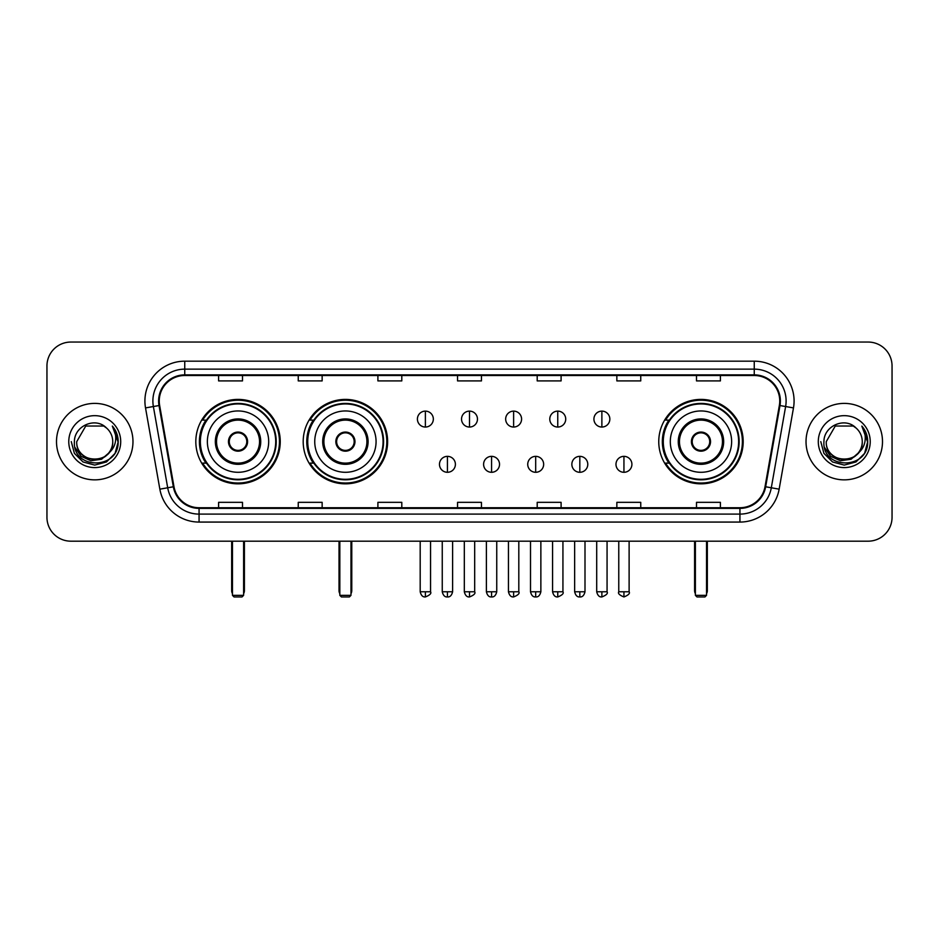<?xml version="1.0" encoding="UTF-8"?>
<svg xmlns="http://www.w3.org/2000/svg" width="939" height="939" viewBox="0 0 939 939"><rect width="100%" height="100%" fill="white"/><g stroke="black" fill="none" stroke-linecap="round" stroke-linejoin="round"><path stroke-width="1.41" d="M658.755 441.623A42.22 42.22 0 0 0 700.964 483.831A42.22 42.22 0 0 0 743.183 441.623A42.22 42.22 0 0 0 700.964 399.404A42.22 42.22 0 0 0 658.755 441.623M303.191 441.623A42.22 42.22 0 0 0 345.399 483.831A42.22 42.22 0 0 0 387.619 441.623A42.22 42.22 0 0 0 345.399 399.404A42.22 42.22 0 0 0 303.191 441.623M195.817 441.623A42.22 42.22 0 0 0 238.037 483.831A42.22 42.22 0 0 0 280.245 441.623A42.22 42.22 0 0 0 238.037 399.404A42.22 42.22 0 0 0 195.817 441.623M205.946 463.127A38.628 38.628 0 0 1 205.946 420.12M313.309 463.127A38.628 38.628 0 0 1 313.309 420.12M668.873 463.127A38.628 38.628 0 0 1 668.873 420.12M46.95 365.952L46.95 517.295A23.898 23.898 0 0 0 70.848 541.181L868.152 541.181A23.898 23.898 0 0 0 892.05 517.295L892.05 365.952A23.898 23.898 0 0 0 868.152 342.054L70.848 342.054A23.898 23.898 0 0 0 46.95 365.952L46.95 517.295M56.504 441.623A38.229 38.229 0 0 0 94.745 479.852A38.229 38.229 0 0 0 132.974 441.623A38.229 38.229 0 0 0 94.745 403.394A38.229 38.229 0 0 0 56.504 441.623A38.229 38.229 0 0 0 94.745 479.852A38.229 38.229 0 0 0 132.974 441.623A38.229 38.229 0 0 0 94.745 403.394A38.229 38.229 0 0 0 56.504 441.623M806.026 441.623A38.229 38.229 0 0 0 844.255 479.852A38.229 38.229 0 0 0 882.496 441.623A38.229 38.229 0 0 0 844.255 403.394A38.229 38.229 0 0 0 806.026 441.623A38.229 38.229 0 0 0 844.255 479.852A38.229 38.229 0 0 0 882.496 441.623A38.229 38.229 0 0 0 844.255 403.394A38.229 38.229 0 0 0 806.026 441.623M159.254 401A25.494 25.494 0 0 1 184.748 375.506L754.252 375.506A25.494 25.494 0 0 1 779.358 405.425L765.027 486.672A25.494 25.494 0 0 1 739.932 507.729L199.068 507.729A25.494 25.494 0 0 1 173.973 486.672L159.642 405.425A25.494 25.494 0 0 1 159.254 401M158.621 401A26.128 26.128 0 0 0 159.02 405.542L173.339 486.778A26.128 26.128 0 0 0 199.068 508.375L739.932 508.375A26.128 26.128 0 0 0 765.661 486.778L779.98 405.542A26.128 26.128 0 0 0 754.252 374.872L184.748 374.872A26.128 26.128 0 0 0 158.621 401M145.522 407.913A39.825 39.825 0 0 1 184.748 361.175L754.252 361.175A39.825 39.825 0 0 1 793.478 407.913L779.147 489.16A39.825 39.825 0 0 1 739.932 522.072L199.068 522.072A39.825 39.825 0 0 1 159.853 489.16L145.522 407.913L153.374 406.528A31.856 31.856 0 0 1 184.748 369.144L754.252 369.144A31.856 31.856 0 0 1 785.626 406.528L771.306 487.775A31.856 31.856 0 0 1 739.932 514.103L199.068 514.103A31.856 31.856 0 0 1 167.694 487.775L153.374 406.528A31.856 31.856 0 0 1 152.881 401M868.152 342.054L70.848 342.054M70.848 541.181L868.152 541.181M892.05 517.295L892.05 365.952M765.661 486.778L771.306 487.775L785.626 406.528L793.478 407.913M457.551 375.506L457.551 380.905L481.449 380.905L481.449 375.506M377.901 375.506L377.901 380.905L401.798 380.905L401.798 375.506M298.25 375.506L298.25 380.905L322.147 380.905L322.147 375.506M218.599 375.506L218.599 380.905L242.497 380.905L242.497 375.506M537.202 375.506L537.202 380.905L561.099 380.905L561.099 375.506M616.853 375.506L616.853 380.905L640.75 380.905L640.75 375.506M696.503 375.506L696.503 380.905L720.401 380.905L720.401 375.506M481.449 507.729L481.449 502.342L457.551 502.342L457.551 507.729M401.798 507.729L401.798 502.342L377.901 502.342L377.901 507.729M322.147 507.729L322.147 502.342L298.25 502.342L298.25 507.729M242.497 507.729L242.497 502.342L218.599 502.342L218.599 507.729M561.099 507.729L561.099 502.342L537.202 502.342L537.202 507.729M640.75 507.729L640.75 502.342L616.853 502.342L616.853 507.729M720.401 507.729L720.401 502.342L696.503 502.342L696.503 507.729M108.537 453.185C98.982 466.108 75.801 457.845 76.74 441.623C75.636 464.84 113.842 464.84 112.739 441.623C113.842 464.84 75.636 464.84 76.74 441.623L85.742 426.036L103.736 426.036L106.53 428.02C95.485 416.447 74.216 425.977 74.416 441.623C72.397 469.406 117.445 470.134 118.173 442.973L118.22 441.623C118.15 435.719 116.19 430.532 112.328 426.071C115.262 430.884 116.295 436.072 115.427 441.623C114.581 446.342 112.293 450.204 108.537 453.185A18.005 18.005 0 0 0 112.739 441.623C113.842 464.84 75.636 464.84 76.74 441.623L85.742 426.036M112.739 441.623A18.005 18.005 0 0 0 106.53 428.02M109.687 452.222L101.553 459.253L90.907 460.744L81.106 456.307L74.979 447.457M68.77 441.623A25.963 25.963 0 0 0 94.745 467.587A25.963 25.963 0 0 0 120.708 441.623A25.963 25.963 0 0 0 94.745 415.66A25.963 25.963 0 0 0 68.77 441.623M112.328 426.071L118.208 442.304L117.117 434.511L118.208 442.304L117.117 434.511L118.208 442.304L112.504 426.271L118.208 442.304L112.504 426.271L118.22 441.623L115.074 453.361L106.483 461.953L94.745 465.098L83.008 461.953L74.404 453.361L71.27 441.623M112.504 426.271L118.208 442.316M207.366 441.623A30.67 30.67 0 0 1 238.037 410.953A30.67 30.67 0 0 1 268.695 441.623A30.67 30.67 0 0 1 238.037 472.294A30.67 30.67 0 0 1 207.366 441.623A30.67 30.67 0 0 0 238.037 472.294A30.67 30.67 0 0 0 268.695 441.623M216.533 441.623A21.503 21.503 0 0 0 238.037 463.127A21.503 21.503 0 0 0 259.54 441.623A21.503 21.503 0 0 0 238.037 420.12A21.503 21.503 0 0 0 216.533 441.623M206.427 420.12A38.229 38.229 0 0 0 206.427 463.127M275.714 441.623A37.677 37.677 0 0 0 238.037 403.946A37.677 37.677 0 0 0 200.359 441.623A37.677 37.677 0 0 0 238.037 479.301A37.677 37.677 0 0 0 275.714 441.623M228.47 441.623A9.554 9.554 0 0 0 238.037 451.178A9.554 9.554 0 0 0 247.591 441.623A9.554 9.554 0 0 0 238.037 432.069A9.554 9.554 0 0 0 228.47 441.623M279.446 441.623A41.422 41.422 0 0 1 202.636 463.127L206.474 463.127A38.194 38.194 0 0 0 263.296 470.263A38.194 38.194 0 0 0 263.296 412.984A38.194 38.194 0 0 0 206.474 420.12L202.636 420.12A41.422 41.422 0 0 1 279.446 441.623M228.776 439.229L229.104 439.229A9.237 9.237 0 0 1 246.957 439.229L246.464 439.229A8.756 8.756 0 0 1 238.037 450.38A8.756 8.756 0 0 1 229.609 439.229A8.756 8.756 0 0 1 246.464 439.229L247.286 439.229M247.286 444.006L246.957 444.006A9.237 9.237 0 0 1 229.104 444.006L228.776 444.006M232.461 541.181L232.461 595.349L243.612 595.349L243.612 541.181M232.461 595.349L234.046 596.946L242.016 596.946L243.612 595.349M314.741 441.623A30.67 30.67 0 0 1 345.399 410.953A30.67 30.67 0 0 1 376.07 441.623A30.67 30.67 0 0 1 345.399 472.294A30.67 30.67 0 0 1 314.741 441.623A30.67 30.67 0 0 0 345.399 472.294A30.67 30.67 0 0 0 376.07 441.623M323.896 441.623A21.503 21.503 0 0 0 345.399 463.127A21.503 21.503 0 0 0 366.914 441.623A21.503 21.503 0 0 0 345.399 420.12A21.503 21.503 0 0 0 323.896 441.623M313.79 420.12A38.229 38.229 0 0 0 313.79 463.127M383.077 441.623A37.677 37.677 0 0 0 345.399 403.946A37.677 37.677 0 0 0 307.734 441.623A37.677 37.677 0 0 0 345.399 479.301A37.677 37.677 0 0 0 383.077 441.623M335.845 441.623A9.554 9.554 0 0 0 345.399 451.178A9.554 9.554 0 0 0 354.965 441.623A9.554 9.554 0 0 0 345.399 432.069A9.554 9.554 0 0 0 335.845 441.623M386.821 441.623A41.422 41.422 0 0 1 310.011 463.127L313.849 463.127A38.194 38.194 0 0 0 370.67 470.263A38.194 38.194 0 0 0 370.67 412.984A38.194 38.194 0 0 0 313.849 420.12L310.011 420.12A41.422 41.422 0 0 1 386.821 441.623M336.15 439.229L336.479 439.229A9.237 9.237 0 0 1 354.332 439.229L353.839 439.229A8.756 8.756 0 0 1 345.399 450.38A8.756 8.756 0 0 1 336.972 439.229A8.756 8.756 0 0 1 353.839 439.229L354.66 439.229M354.66 444.006L354.332 444.006A9.237 9.237 0 0 1 336.479 444.006L336.15 444.006M339.824 541.181L339.824 595.349L350.975 595.349L350.975 541.181M339.824 595.349L341.42 596.946L349.39 596.946L350.975 595.349M670.305 441.623A30.67 30.67 0 0 1 700.964 410.953A30.67 30.67 0 0 1 731.634 441.623A30.67 30.67 0 0 1 700.964 472.294A30.67 30.67 0 0 1 670.305 441.623A30.67 30.67 0 0 0 700.964 472.294A30.67 30.67 0 0 0 731.634 441.623M679.46 441.623A21.503 21.503 0 0 0 700.964 463.127A21.503 21.503 0 0 0 722.467 441.623A21.503 21.503 0 0 0 700.964 420.12A21.503 21.503 0 0 0 679.46 441.623M669.354 420.12A38.229 38.229 0 0 0 669.354 463.127M738.641 441.623A37.677 37.677 0 0 0 700.964 403.946A37.677 37.677 0 0 0 663.286 441.623A37.677 37.677 0 0 0 700.964 479.301A37.677 37.677 0 0 0 738.641 441.623M691.409 441.623A9.554 9.554 0 0 0 700.964 451.178A9.554 9.554 0 0 0 710.53 441.623A9.554 9.554 0 0 0 700.964 432.069A9.554 9.554 0 0 0 691.409 441.623M742.385 441.623A41.422 41.422 0 0 1 665.563 463.127L669.401 463.127A38.194 38.194 0 0 0 726.234 470.263A38.194 38.194 0 0 0 726.234 412.984A38.194 38.194 0 0 0 669.401 420.12L665.563 420.12A41.422 41.422 0 0 1 742.385 441.623M691.714 439.229L692.043 439.229A9.237 9.237 0 0 1 709.896 439.229L709.391 439.229A8.756 8.756 0 0 1 700.964 450.38A8.756 8.756 0 0 1 692.536 439.229A8.756 8.756 0 0 1 709.391 439.229L710.224 439.229M710.224 444.006L709.391 444.006A8.756 8.756 0 0 1 692.536 444.006L691.714 444.006M709.391 444.006L709.896 444.006A9.237 9.237 0 0 1 692.043 444.006L692.536 444.006M695.388 541.181L695.388 595.349L706.539 595.349L706.539 541.181M695.388 595.349L696.984 596.946L704.954 596.946L706.539 595.349M425.379 411.118A7.97 7.97 0 0 0 417.409 419.076A7.97 7.97 0 0 0 425.379 427.045A7.97 7.97 0 0 0 433.337 419.076A7.97 7.97 0 0 0 425.379 411.118L425.379 427.045A7.97 7.97 0 0 0 433.337 419.076A7.97 7.97 0 0 0 425.379 411.118M469.5 411.118A7.97 7.97 0 0 0 461.53 419.076A7.97 7.97 0 0 0 469.5 427.045A7.97 7.97 0 0 0 477.47 419.076A7.97 7.97 0 0 0 469.5 411.118L469.5 427.045A7.97 7.97 0 0 0 477.47 419.076A7.97 7.97 0 0 0 469.5 411.118M513.621 411.118A7.97 7.97 0 0 0 505.663 419.076A7.97 7.97 0 0 0 513.621 427.045A7.97 7.97 0 0 0 521.591 419.076A7.97 7.97 0 0 0 513.621 411.118L513.621 427.045A7.97 7.97 0 0 0 521.591 419.076A7.97 7.97 0 0 0 513.621 411.118M557.754 411.118A7.97 7.97 0 0 0 549.784 419.076A7.97 7.97 0 0 0 557.754 427.045A7.97 7.97 0 0 0 565.724 419.076A7.97 7.97 0 0 0 557.754 411.118L557.754 427.045A7.97 7.97 0 0 0 565.724 419.076A7.97 7.97 0 0 0 557.754 411.118M601.876 411.118A7.97 7.97 0 0 0 593.918 419.076A7.97 7.97 0 0 0 601.876 427.045A7.97 7.97 0 0 0 609.845 419.076A7.97 7.97 0 0 0 601.876 411.118L601.876 427.045A7.97 7.97 0 0 0 609.845 419.076A7.97 7.97 0 0 0 601.876 411.118M447.434 456.354A7.97 7.97 0 0 0 439.475 464.324A7.97 7.97 0 0 0 447.434 472.294A7.97 7.97 0 0 0 455.403 464.324A7.97 7.97 0 0 0 447.434 456.354L447.434 472.294A7.97 7.97 0 0 0 455.403 464.324A7.97 7.97 0 0 0 447.434 456.354M491.567 456.354A7.97 7.97 0 0 0 483.597 464.324A7.97 7.97 0 0 0 491.567 472.294A7.97 7.97 0 0 0 499.525 464.324A7.97 7.97 0 0 0 491.567 456.354L491.567 472.294A7.97 7.97 0 0 0 499.525 464.324A7.97 7.97 0 0 0 491.567 456.354M535.688 456.354A7.97 7.97 0 0 0 527.73 464.324A7.97 7.97 0 0 0 535.688 472.294A7.97 7.97 0 0 0 543.658 464.324A7.97 7.97 0 0 0 535.688 456.354L535.688 472.294A7.97 7.97 0 0 0 543.658 464.324A7.97 7.97 0 0 0 535.688 456.354M579.821 456.354A7.97 7.97 0 0 0 571.851 464.324A7.97 7.97 0 0 0 579.821 472.294A7.97 7.97 0 0 0 587.779 464.324A7.97 7.97 0 0 0 579.821 456.354L579.821 472.294A7.97 7.97 0 0 0 587.779 464.324A7.97 7.97 0 0 0 579.821 456.354M623.942 456.354A7.97 7.97 0 0 0 615.984 464.324A7.97 7.97 0 0 0 623.942 472.294A7.97 7.97 0 0 0 631.912 464.324A7.97 7.97 0 0 0 623.942 456.354L623.942 472.294A7.97 7.97 0 0 0 631.912 464.324A7.97 7.97 0 0 0 623.942 456.354M862.26 441.623C863.364 464.84 825.158 464.84 826.261 441.623L835.264 426.036L853.258 426.036L856.051 428.02C845.006 416.447 823.738 425.977 823.937 441.623C821.907 469.406 866.967 470.134 867.695 442.973L867.73 441.623C867.671 435.719 865.699 430.532 861.838 426.071C864.784 430.884 865.817 436.072 864.948 441.623C864.103 446.342 861.802 450.204 858.058 453.185A18.005 18.005 0 0 0 862.26 441.623C863.364 464.84 825.158 464.84 826.261 441.623C825.158 464.84 863.364 464.84 862.26 441.623A18.005 18.005 0 0 0 856.051 428.02M858.058 453.185C848.492 466.108 825.322 457.845 826.261 441.623M859.197 452.222L851.074 459.253L840.417 460.744L830.616 456.307L824.501 447.457M818.292 441.623A25.963 25.963 0 0 0 844.255 467.587A25.963 25.963 0 0 0 870.23 441.623A25.963 25.963 0 0 0 844.255 415.66A25.963 25.963 0 0 0 818.292 441.623M861.838 426.071L867.73 442.304L866.627 434.511L867.73 442.304L866.627 434.511L867.73 442.304L862.014 426.271L867.73 442.304L862.014 426.271L867.73 441.623L864.596 453.361L855.992 461.953L844.255 465.098L832.517 461.953L823.926 453.361L820.78 441.623M862.014 426.271L867.73 442.316M754.252 361.175L754.252 374.872M153.374 406.528L159.02 405.542M199.068 522.072L199.068 508.375M739.932 508.375L739.932 522.072M159.853 489.16L173.339 486.778M779.98 405.542L785.626 406.528M184.748 361.175L184.748 374.872M771.306 487.775L779.147 489.16M260.737 441.623A22.7 22.7 0 0 0 238.037 418.923A22.7 22.7 0 0 0 215.336 441.623A22.7 22.7 0 0 0 238.037 464.324A22.7 22.7 0 0 0 260.737 441.623M231.663 541.181L231.663 590.572L232.461 590.572M243.612 590.572L244.41 590.572L244.41 541.181M368.1 441.623A22.7 22.7 0 0 0 345.399 418.923A22.7 22.7 0 0 0 322.699 441.623A22.7 22.7 0 0 0 345.399 464.324A22.7 22.7 0 0 0 368.1 441.623M339.026 541.181L339.026 590.572L339.824 590.572M350.975 590.572L351.773 590.572L351.773 541.181M723.664 441.623A22.7 22.7 0 0 0 700.964 418.923A22.7 22.7 0 0 0 678.263 441.623A22.7 22.7 0 0 0 700.964 464.324A22.7 22.7 0 0 0 723.664 441.623M694.59 541.181L694.59 590.572L695.388 590.572M706.539 590.572L707.337 590.572L707.337 541.181M425.379 591.77L420.191 591.77C421.095 595.455 422.82 597.181 425.379 596.946L425.379 591.77L430.555 591.77L430.555 541.181M469.5 591.77L464.324 591.77C465.228 595.455 466.953 597.181 469.5 596.946L469.5 591.77L474.676 591.77L474.676 541.181M513.621 591.77L508.445 591.77C509.349 595.455 511.074 597.181 513.621 596.946L513.621 591.77L518.809 591.77L518.809 541.181M557.754 591.77L552.578 591.77C553.482 595.455 555.207 597.181 557.754 596.946L557.754 591.77L562.931 591.77L562.931 541.181M601.876 591.77L596.699 591.77C597.603 595.455 599.328 597.181 601.876 596.946L601.876 591.77L607.064 591.77L607.064 541.181M447.434 591.77L442.257 591.77C443.161 595.455 444.886 597.181 447.434 596.946L447.434 591.77L452.61 591.77L452.61 541.181M491.567 591.77L486.39 591.77C487.294 595.455 489.019 597.181 491.567 596.946L491.567 591.77L496.743 591.77L496.743 541.181M535.688 591.77L530.512 591.77C531.415 595.455 533.141 597.181 535.688 596.946L535.688 591.77L540.864 591.77L540.864 541.181M579.821 591.77L574.645 591.77C575.548 595.455 577.274 597.181 579.821 596.946L579.821 591.77L584.997 591.77L584.997 541.181M623.942 591.77L618.766 591.77C617.721 593.425 619.447 595.15 623.942 596.946L623.942 591.77L629.118 591.77L629.118 541.181M231.663 590.572A6.373 6.373 0 0 0 232.461 593.659M243.612 593.659A6.373 6.373 0 0 0 244.41 590.572M339.026 590.572A6.373 6.373 0 0 0 339.824 593.659M350.975 593.659A6.373 6.373 0 0 0 351.773 590.572M694.59 590.572A6.373 6.373 0 0 0 695.388 593.659M706.539 593.659A6.373 6.373 0 0 0 707.337 590.572M420.191 591.77L420.191 541.181M430.555 591.77C431.6 593.425 429.874 595.15 425.379 596.946M464.324 591.77L464.324 541.181M474.676 591.77C475.733 593.425 474.007 595.15 469.5 596.946M508.445 591.77L508.445 541.181M518.809 591.77C519.854 593.425 518.128 595.15 513.621 596.946M552.578 591.77L552.578 541.181M562.931 591.77C563.987 593.425 562.261 595.15 557.754 596.946M596.699 591.77L596.699 541.181M607.064 591.77C608.108 593.425 606.383 595.15 601.876 596.946M442.257 591.77L442.257 541.181M452.61 591.77C451.706 595.455 449.981 597.181 447.434 596.946M486.39 591.77L486.39 541.181M496.743 591.77C495.839 595.455 494.114 597.181 491.567 596.946M530.512 591.77L530.512 541.181M540.864 591.77C539.96 595.455 538.235 597.181 535.688 596.946M574.645 591.77L574.645 541.181M584.997 591.77C584.093 595.455 582.368 597.181 579.821 596.946M618.766 591.77L618.766 541.181M629.118 591.77C630.175 593.425 628.449 595.15 623.942 596.946"/></g></svg>
